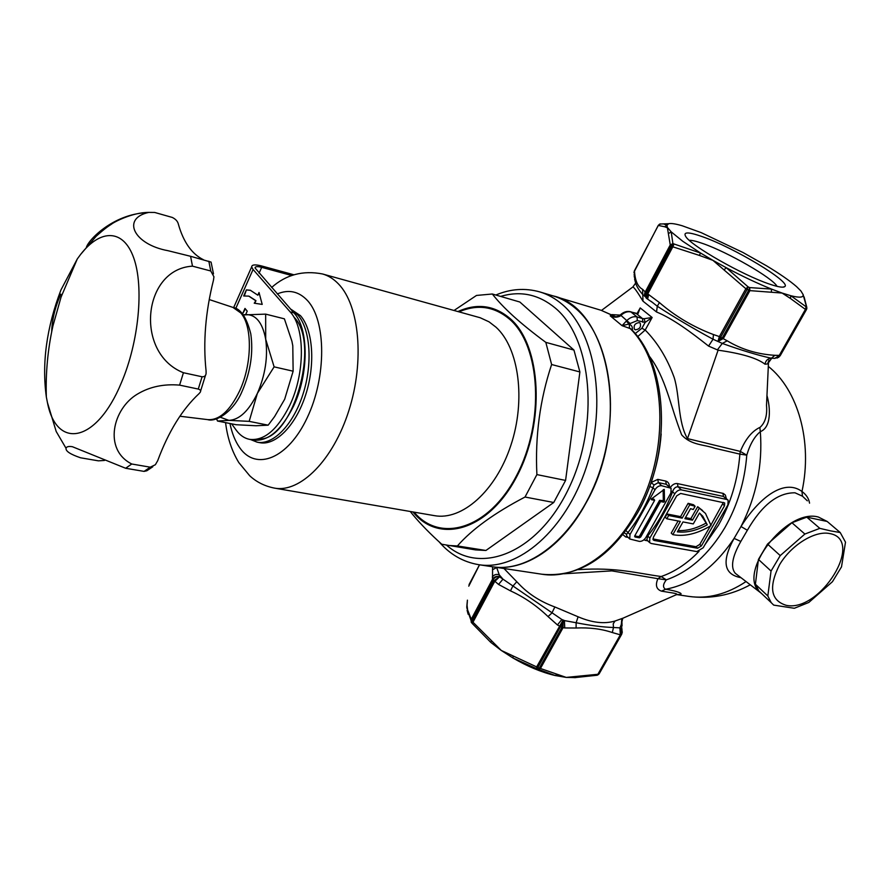 <?xml version="1.0" encoding="UTF-8"?>
<svg xmlns="http://www.w3.org/2000/svg" width="890" height="890" viewBox="0 0 890 890"><rect width="100%" height="100%" fill="white"/><g stroke="black" fill="none" stroke-linecap="round" stroke-linejoin="round"><path stroke-width="1.33" d="M670.615 487.831L666.276 484.293L658.355 482.603L654.072 484.983L652.915 487.742C646.463 504.719 638.152 519.638 627.973 532.52L626.026 530.696M655.007 489.711C656.887 486.841 659.112 485.517 661.693 485.729L671.082 488.265L670.871 493.016L645.918 537.415C644.082 540.208 641.89 541.532 639.332 541.387L629.731 538.995L629.998 534.545L655.007 489.711L652.915 487.742L649.644 486.441M702.266 236.64C733.805 247.509 791.822 282.341 784.769 286.602C783.178 287.859 778.049 287.003 769.372 284.043C742.705 275.221 691.141 245.807 685.79 236.607C682.841 231.745 688.337 231.745 702.266 236.64M777.059 286.357C772.665 277.925 727.564 252.037 702.822 243.526C696.447 241.268 691.919 240.189 689.249 240.289M637.106 313.458L640.21 307.918L652.148 317.496L645.206 330.034C657.554 342.55 667.2 358.336 674.153 377.405C679.893 395.828 677.791 422.238 687.492 438.603L740.313 451.408L739.879 454.123L714.87 448.282C703.923 444.355 691.23 445.445 681.662 434.865C670.615 407.019 665.753 376.926 649.021 355.822M639.254 322.58L640.144 323.115C641.256 326.93 639.676 329.166 635.393 329.812L634.481 329.278C633.391 325.451 634.982 323.215 639.254 322.58M761.317 593.396L758.836 590.927L755.41 584.24L758.436 559.421L767.514 544.079L791.922 522.741L806.785 517.157L827.155 521.451L818.388 517.046C786.471 507.801 736.186 573.649 760.238 592.451L761.951 593.875M807.33 500.825L802.457 496.186L795.015 492.804C777.782 492.604 761.896 505.097 747.355 530.273L740.825 541.443C732.17 556.751 730.323 567.386 735.307 573.327L737.765 575.207M503.974 568.499L520.594 585.676C529.806 594.854 541.231 601.952 554.859 606.969L578.1 616.781C592.039 622.744 604.332 624.168 615.012 621.042L623.467 617.994M647.063 298.74L646.752 293.211L671.783 246.152L670.771 245.406L645.762 292.432L659.434 302.578C675.399 316.384 693.399 327.042 713.424 334.54L719.376 336.576L727.219 340.826C741.526 349.414 757.412 354.242 774.867 355.31L780.374 355.41L806.529 309.453L806.473 306.694L803.025 294.312C803.937 297.527 799.876 298.005 790.854 295.736L806.073 306.761L806.073 309.531L779.84 355.633M646.552 298.328L644.627 294.768L645.261 291.92L670.248 244.928L670.771 245.406L672.885 243.593L700.63 253.071L682.808 241.312L671.216 231.878L672.885 243.593L670.248 244.928L666.966 225.192L668.646 223.713C671.093 223.134 675.61 223.824 682.196 225.76L701.22 232.646L742.961 252.482L766.635 265.865C779.863 273.864 789.853 280.806 796.595 286.658L800.967 291.019L803.303 294.924M611.842 314.604L620.096 315.105M768.982 360.205L767.558 363.966L765.011 364.199C757.112 358.114 741.47 353.441 718.097 350.193L708.562 346.077C691.274 332.37 672.818 318.62 656.542 311.978L642.992 301.187C637.496 292.053 634.125 287.303 632.868 286.958L635.638 283.087L634.592 278.982M647.953 540.953L643.826 539.863M628.162 537.415L625.692 536.97L622.944 534.69M578.111 569.656C616.536 567.119 636.995 573.249 661.159 576.52L657.91 578.689L611.853 570.879L563.982 573.761M740.97 577.677C723.759 574.484 721.467 561.39 734.094 538.394L741.014 526.513C758.291 498.823 783.656 477.93 801.979 491.469C806.329 494.729 808.854 498.623 809.544 503.15M623.545 617.938L675.499 595.065C677.913 594.42 677.156 593.752 673.229 593.052L661.493 591.149C656.331 589.325 655.129 585.164 657.91 578.689L666.31 579.846C662.883 584.318 662.627 587.456 665.553 589.258C677.768 591.027 686.791 594.832 676.767 594.498M666.799 518.792L668.657 515.51L667.055 513.986L665.208 517.268L666.799 518.792L680.327 521.407L672.818 534.634L673.83 534.834C685.333 536.681 697.738 533.588 711.043 525.556L705.492 513.441L697.671 506.71L702.611 510.549M585.854 503.262C631.399 424.219 609.394 307.74 553.057 295.88L539.818 291.92C547.739 294.29 555.126 298.395 561.979 304.224C595.265 331.859 607.369 403.27 586.499 466.727C565.895 530.318 517.769 571.269 478.653 564.672L492.326 566.741C523.798 572.048 561.913 547.817 585.854 503.262M635.171 333.605L641.901 328.254L645.183 322.38L637.296 320.6L628.74 324.094L622.054 325.662L610.217 315.828L611.741 316.339M766.913 395.327C770.462 407.687 771.586 427.356 760.327 431.639C754.464 436.567 749.947 444.399 746.777 455.157L739.879 454.123C737.888 479.866 730.723 503.584 718.386 525.289L704.936 544.713M621.732 634.225L620.33 634.826L612.298 632.534C601.662 628.93 589.603 627.417 576.108 628.006L564.761 627.962L564.405 620.53L561.835 619.496L563.181 620.375L576.13 622.733C590.381 625.537 602.841 627.127 613.499 627.506L619.985 627.862L621.331 624.413L621.698 619.663M502.972 579.156L499.245 574.818L499.535 576.798L561.835 619.496L557.452 624.947L548.029 616.581C536.625 605.634 524.11 597.068 510.471 590.86L498.545 584.43L502.972 579.156M651.146 543.479L696.881 551.6L703.189 547.75L727.898 504.886L728.154 500.213L726.874 499.49L681.373 489.889C678.848 489.678 676.656 490.991 674.787 493.828L649.845 538.127L649.578 542.566L651.146 543.479M654.15 540.441L697.582 548.24L701.376 545.926L724.527 505.731L724.671 502.939L680.661 493.461L676.723 495.819L653.382 537.226L653.216 539.896L654.15 540.441L652.937 539.24M710.932 525.022L723.392 502.394M652.904 538.951L696.002 546.716L699.785 544.402L710.398 525.957M667.055 513.986L680.583 516.634L688.126 503.317L693.499 504.741L695.112 506.243L693.243 509.536L690.551 508.668L684.866 518.67L692.476 520.161L690.874 518.648L697.671 506.71M685.478 517.591L690.874 518.648M678.113 520.984L671.238 533.099L672.818 534.634M692.476 520.161L699.295 508.201M668.657 515.51L682.185 518.147L689.75 504.819L688.126 503.317M689.75 504.819L695.112 506.243M682.185 518.147L680.583 516.634M707.272 524.822C696.625 530.585 686.657 532.932 677.357 531.864L683.008 521.929L693.277 523.91L699.484 513.029L702.777 516.233L707.272 524.822L700.018 513.463M678.102 530.562C686.802 530.985 695.991 528.571 705.659 523.32M727.764 499.869L723.481 496.453L678.013 486.786C675.555 486.719 673.741 488.388 672.573 491.77L671.561 491.28M674.787 493.828L672.573 491.77C666.165 508.546 657.877 523.298 647.709 536.014L646.874 539.874M654.072 484.983L651.08 482.547L657.788 479.376L665.709 481.067C668.078 481.735 669.325 483.637 669.458 486.752M670.27 487.509C672.451 484.538 674.843 483.226 677.446 483.582L723.314 493.438L725.383 495.085L726.34 498.589M637.785 512.418C672.228 452.609 668.346 365 630.888 328.833L622.054 325.662L626.983 320.389C630.376 317.274 633.736 316.128 637.051 316.929L642.535 318.587L636.417 313.636L630.498 311.723C626.949 310.855 623.534 311.934 620.252 314.96L620.208 315.004M699.039 551.344C687.269 563.515 674.642 571.903 661.159 576.52L666.31 579.846C689.305 571.836 708.807 554.459 724.827 527.714C737.443 505.598 744.763 481.412 746.777 455.157L740.335 451.419C745.308 439.404 751.694 431.472 759.481 427.601L759.86 427.534C765.178 422.872 767.391 415.485 766.501 405.373L768.482 362.786M659.79 224.046L663.484 223.902L666.966 225.192L664.674 226.761L658.311 225.437L634.459 270.705L634.648 273.274C635.516 281.629 638.163 286.992 642.602 289.339L645.762 292.432L646.229 298.094L644.494 294.501L645.116 291.631M774.99 358.392L779.796 355.711L779.195 355.533L805.428 309.397L790.376 298.417L790.854 295.736L782.121 293.055L749.903 290.63L749.658 287.592L748.746 290.151L747.155 289.406L748.09 286.858L749.658 287.592L771.508 289.083C757.59 283.487 742.471 276.345 726.151 267.656L748.09 286.858L745.853 288.727L712.935 260.358L700.63 253.071L699.262 255.374L672.829 246.819L647.764 293.889L647.141 298.795L646.229 298.094M668.813 233.358L671.216 231.878L667.845 227.918L664.674 226.761M724.327 269.726L726.151 267.656L712.935 260.358L699.262 255.374M790.376 298.417L782.121 293.055L771.508 289.083L771.363 291.931M645.15 296.682L644.494 294.501L644.393 295.958L643.159 295.046C639.12 290.44 636.617 286.447 635.638 283.076L634.136 274.454L634.648 273.274M642.602 289.339L642.992 301.187M765.011 364.199C765.678 360.495 767.792 358.514 771.385 358.236C757.913 355.288 741.548 350.349 722.302 343.429L713.035 339.235C692.976 328.377 674.386 317.374 657.287 306.227L651.157 301.399M659.434 302.578L657.287 306.227L656.542 311.978M713.424 334.54L713.035 339.235L708.562 346.077M767.558 363.966L771.741 358.225M727.219 340.826L722.302 343.429L717.362 349.915M772.854 357.925L771.385 358.236L774.867 355.31M806.551 309.342L806.907 308.085L806.073 306.761L805.428 309.397L806.485 309.464L780.274 355.577L777.003 358.136M673.897 244.327L671.783 246.152L672.829 246.819L673.897 244.327M660.625 223.868L658.322 225.304M723.281 338.612L722.191 338.078L718.23 341.282L723.392 338.445L749.903 290.63L748.746 290.151L722.246 338M719.287 336.787L718.03 341.193L720.611 337.355L719.376 336.576L745.853 288.727L747.155 289.406L720.666 337.254M779.106 355.7L774.689 358.37L771.908 358.236M647.642 299.096L648.677 294.423M634.27 277.012L634.359 270.894M490.846 642.447L472.112 623.334L472.979 622.21L501.259 650.445L490.757 642.369L491.38 640.989M555.516 675.621L536.726 668.735L512.907 657.955L501.259 650.445L536.637 666.899L562.992 620.297L560.377 626.794L537.816 667.556L539.318 668.179L561.89 627.428L563.181 620.375L563.025 627.75L540.441 668.479L566.24 677.412L554.848 675.466C541.242 672.173 527.258 666.343 512.907 657.955L513.163 656.308M577.043 676.589L575.752 677.613L566.24 677.412L597.88 674.286L620.352 634.781L621.053 634.715L598.603 674.175L597.246 675.176M468.051 613.788L466.972 604.633M471.277 622.299L470.999 619.74L492.504 579.279L492.593 566.785M467.328 601.807L466.805 607.87L472.112 621.431L493.672 580.925L499.535 576.798L494.551 581.693L472.979 622.21L472.112 621.431L472.112 623.334L490.757 642.357M466.783 606.78L467.417 600.149M468.763 586.143L479.532 564.805M472.123 623.345L471.199 622.177L471.333 620.464L492.86 579.969C494.517 577.432 496.709 576.342 499.435 576.687C496.486 575.919 494.184 576.787 492.504 579.279L498.545 584.43M472.045 623.256L468.084 612.131M468.162 614.3L467.105 610.295M598.18 674.698L599.17 673.786L596.968 675.265L574.395 677.657M554.948 675.488L557.351 674.642M538.205 669.347L539.318 668.179L540.441 668.479L538.205 669.347M536.726 668.735L537.816 667.556L536.637 666.899L536.726 668.735M649.845 538.127L647.119 535.279M626.237 321.068L629.297 324.26C631.767 325.173 632.779 327.209 632.334 330.368M644.16 318.709L652.148 317.496L645.183 322.38L644.16 318.709L642.535 318.587L642.78 322.247M638.163 312.768L640.21 307.918L637.985 313.703L630.954 311.967L637.051 316.929L637.296 320.6M630.498 311.723L630.954 311.967C627.639 311.155 624.29 312.301 620.92 315.394L629.742 323.192M620.163 316.061L619.451 315.672L620.252 314.96L620.92 315.394L620.163 316.061C616.881 317.652 613.566 317.574 610.217 315.828L612.91 316.629M661.493 591.149L665.553 589.258C691.808 584.318 714.659 567.364 734.094 538.394L740.825 541.443M641.901 328.254L645.206 330.034L637.629 336.687M759.86 427.534L760.327 431.639C762.774 464.88 756.344 496.498 741.014 526.513L747.355 530.273M637.985 313.703L637.073 313.458M611.697 316.328C614.745 317.096 617.326 316.873 619.451 315.672L619.373 315.739M554.859 606.969L551.911 612.999L548.029 616.581M510.471 590.86L512.774 586.221L516.601 581.96M492.437 569.778L496.698 567.542L499.245 574.818C496.275 573.872 493.961 574.64 492.303 577.098M578.1 616.781L576.13 622.733L576.108 628.006M615.012 621.042L613.199 623.857L613.499 627.506L612.298 632.534M622.7 618.428L621.331 624.413L622.054 630.309M621.053 634.715L621.62 631.177L619.907 627.906L620.352 634.781M619.985 627.862C622.143 629.775 622.689 631.933 621.62 634.336L622.321 631.978L619.985 627.862M768.27 366.368C797.93 389.798 812.826 441.562 801.979 491.469L802.457 496.186M654.628 500.336L634.737 535.925L635.015 537.004L639.387 537.794L640.711 536.993L660.58 501.537L663.773 502.183L664.519 501.504L664.263 489.411L651.502 498.867L651.413 499.691L654.628 500.336L654.005 499.223L651.658 498.745M629.998 534.545L627.973 532.52L626.627 534.256L626.682 535.925L629.731 538.995M663.139 489.878L663.317 500.692L659.557 500.347L660.58 501.537M626.627 534.256L624.302 532.965M412.982 511.961C438.981 544.491 488.443 530.874 516.79 476.506C545.57 422.528 541.432 345.709 510.326 318.753C494.573 305.292 477.107 302.889 457.916 311.545M410.257 511.494L412.96 514.832C420.803 524.243 430.404 534.045 441.752 544.235L475.516 549.898L485.907 550.476L457.404 545.948C472.034 529.25 494.573 512.952 525.022 497.032L553.747 502.494L565.584 480.422L536.893 474.593C535.035 436.256 539.952 399.566 551.622 364.522L579.891 371.953L573.95 350.07L545.815 342.361C533.232 333.06 522.419 324.316 513.374 316.15C504.43 307.973 497.421 300.586 492.326 294L476.495 295.447L454.045 310.465M290.986 309.542L297.772 314.938C310.365 328.944 312.891 363.765 302.945 394.359C293.11 425.031 272.918 445.434 257.099 442.163L250.557 439.549M257.099 442.163L259.758 442.675C275.589 445.946 295.803 425.576 305.637 394.949C315.572 364.399 313.024 329.611 300.408 315.605L290.474 308.952M637.585 512.785C610.796 557.307 578.912 577.788 541.899 574.228L492.326 566.741C531.586 573.349 579.746 532.754 600.26 469.653C621.042 406.685 608.76 335.741 575.318 308.185C568.421 302.366 561 298.261 553.057 295.88L601.084 310.287L615.913 316.862M258.556 438.881C292.187 442.386 321.179 343.406 293.867 317.018M492.326 294L519.849 302.022L573.95 350.07M565.584 480.422L579.891 371.953M485.907 550.476L553.747 502.494M447.103 545.392L457.404 545.948M551.622 364.522L545.815 342.361M525.022 497.032L536.893 474.593M829.658 533.555C814.995 530.34 791.143 545.069 779.573 564.716C768.415 587.011 770.651 600.561 786.304 605.345C820.424 612.609 865.403 539.496 829.658 533.555M830.559 530.874L819.823 528.36L804.872 534.045L780.241 555.594L771.04 571.046L767.825 595.966L771.218 602.663L773.699 605.111L794.314 608.282L808.799 602.463L832.439 581.715L841.506 566.874L845.5 542.166L840.227 532.543L830.559 530.874M755.41 584.24L767.825 595.966M771.04 571.046L758.436 559.421M767.514 544.079L780.241 555.594M804.872 534.045L791.922 522.741M806.785 517.157L819.823 528.36M840.227 532.543L827.155 521.451M249.167 421.359L257.377 393.38L274.12 366.858L265.698 339.235L265.665 314.126L284.388 318.831L291.909 341.226L292.788 345.743L293.133 371.197L284.678 399.232L274.576 416.609L268.168 425.175L255.997 425.754L236.184 424.73L217.483 421.026L228.93 420.369L249.167 421.359L268.168 425.175M220.342 417.254L228.93 420.369C239.421 419.824 248.9 410.835 257.377 393.38C265.287 375.046 268.057 357.001 265.698 339.235C262.517 322.436 255.73 314.226 245.351 314.593L243.204 314.826M216.604 418.823L217.483 421.026M274.12 366.858L293.133 371.197M265.665 314.126L243.293 314.926M245.696 314.559L247.231 311.133L244.984 308.43L242.636 313.703L240.178 311.533M231.6 423.829L236.251 430.204C239.944 435.255 244.361 438.303 249.5 439.349C264.085 441.051 277.48 429.781 289.684 405.517C305.214 373.344 305.148 327.631 290.173 311.901L293.889 312.846L255.052 267.968C255.13 266.433 257.344 266.221 261.693 267.334L291.842 275.555M293.989 274.81L261.638 265.965C255.119 264.297 251.792 264.619 251.659 266.922L253.071 269.47L290.173 311.901M255.441 300.531L248.777 296.125L243.682 295.981L246.397 289.873L250.368 290.274L257.833 295.191L259.023 292.51L262.205 304.402L254.24 303.201L255.953 300.664L249.033 296.203M293.889 312.846C308.886 328.577 308.997 374.201 293.466 406.318C281.262 430.526 267.857 441.774 253.238 440.061L249.5 439.349M244.305 295.892L246.397 289.873M259.246 293.322L257.833 295.191M246.908 290.007L250.624 290.34M254.785 303.29L255.953 300.664M245.362 308.875L242.636 313.703M131.764 464.002C102.995 449.584 112.741 408.454 137.605 393.992C149.765 386.738 163.76 383.779 179.602 385.125L198.27 389.064C200.573 389.82 201.196 390.921 200.139 392.368L198.993 393.68C182.205 409.367 168.421 431.728 157.663 460.764L155.361 464.736L150.243 467.183L131.764 464.002L125.646 468.262L144.069 471.389L146.817 470.777L152.791 466.761M121.34 382.856C96.298 443.476 56.426 449.65 47.437 402.58L46.347 397.007C41.708 363.309 46.569 327.631 60.932 289.984L77.297 258.934L80.678 254.362C100.459 228.864 123.421 228.674 133.711 257.877C144.102 286.825 138.885 341.938 121.34 382.856M60.832 294.156C55.147 306.85 52.098 319.41 51.676 331.837M104.486 460.442L98.412 460.842L80.59 457.794C70.432 454.356 65.582 451.197 66.049 448.293C66.516 446.635 68.641 446.113 72.413 446.724L125.646 468.262M209.228 299.552L232.88 307.384L240.823 312.98C252.582 326.163 252.193 364.055 239.621 390.899C229.909 410.88 219.274 420.458 207.704 419.624L179.88 416.231M213.489 273.842L211.075 262.105L190.582 256.298L192.474 266.155L210.774 270.994L213.934 276.79L213.489 280.116C205.479 312.023 202.998 342.283 206.08 370.907L206.102 373.155C205.957 375.669 204.611 376.87 202.086 376.77L183.429 372.732L179.602 385.125M190.582 256.298L168.077 250.713C133.433 244.427 121.263 218.306 148.808 212.398L154.704 212.454L172.349 217.46C175.742 219.163 177.744 221.399 178.367 224.18C183.462 242.147 191.84 254.017 203.499 259.769M146.739 212.654C112.451 214.201 87.253 240.979 86.263 247.91M183.429 372.732C134.379 353.408 142.422 269.136 192.474 266.155M661.17 433.986C659.946 450.574 656.586 466.761 651.08 482.547M718.097 350.193L687.492 438.603M615.747 316.873L601.084 310.287M541.899 574.228C573.783 579.579 612.042 556.161 635.827 512.907C670.938 452.409 666.543 362.82 629.419 327.832L629.297 324.26M726.874 499.49L723.481 496.453L722.891 493.316M677.446 483.582L678.013 486.786L681.373 489.889M722.891 504.252L724.527 505.731M699.785 544.402L701.376 545.926M696.002 546.716L697.582 548.24M750.259 584.797C730.879 595.421 710.331 599.293 688.615 596.378C707.828 599.192 726.963 594.242 746.043 581.559M564.761 627.962L561.89 627.428L557.452 624.947M621.654 634.336L599.17 673.786L621.598 634.381M469.041 584.619L479.488 564.805M646.785 539.807L645.45 540.497M665.709 481.067L666.276 484.293L669.614 487.409M657.788 479.376L658.355 482.603L661.693 485.729M634.603 536.292L639.387 537.794M640.711 536.993L639.921 536.214L659.779 500.781L663.773 502.183M664.519 501.504L663.718 500.736L663.528 489.578M651.313 499.068L654.005 499.223M659.557 500.347L639.565 536.025L638.586 536.625L634.737 535.925M638.586 536.625L639.565 536.025M627.005 536.269L625.692 536.97M446.802 545.347C481.056 575.53 538.372 552.668 568.899 488.098C599.871 423.874 591.939 338.245 555.204 307.996C538.706 294.39 520.494 290.529 500.58 296.403M459.018 311.845C477.685 303.857 494.662 306.416 509.937 319.532C540.608 346.166 544.88 421.715 516.734 475.26C489.011 529.183 440.227 543.545 414.095 512.151M225.582 422.639C227.373 437.68 231.789 451.007 238.832 462.611L249.734 475.794C256.576 482.102 264.82 486.207 274.476 488.109L434.409 515.644C461.888 520.795 495.752 491.18 510.816 445.501C526.057 399.944 518.926 348.023 496.042 327.22L489.055 321.835L480.188 317.741L322.503 273.964C302.934 270.182 285.979 274.687 271.628 287.481M274.476 488.109C300.175 493.016 333.172 460.286 348.858 410.613C364.722 361.04 359.471 305.348 338.434 283.899C333.628 278.893 328.31 275.589 322.503 273.964M229.954 423.495C232.001 433.352 235.283 441.462 239.788 447.815C256.02 471.288 287.959 458.873 307.172 417.811C326.652 377.071 326.274 320.422 307.361 300.431C298.717 291.33 288.694 289.172 277.291 293.934M253.071 269.47L235.75 308.507M261.693 267.334L259.079 273.185M208.827 261.204L210.774 270.994M150.243 467.183L144.069 471.389M202.086 376.77L198.27 389.064M782.822 287.17L784.769 286.602M601.518 310.41L632.868 286.958M702.777 516.233L701.164 514.731M646.73 539.729L649.578 542.566M688.615 596.378L676.689 594.576M668.646 223.713L659.735 224.046L658.277 225.381L633.891 272.34M644.382 295.958L645.072 296.537M804.104 296.926L806.752 307.172M647.141 298.795L653.204 302.934M780.252 355.622L778.494 357.446M597.056 675.254L597.68 675.032M760.238 592.451L737.621 575.096M638.853 311.511L637.24 313.436L635.972 313.391M622.066 625.926L621.932 622.344M539.818 291.92C525.144 287.804 510.482 288.838 495.83 295.024M439.093 541.821C449.895 554.392 463.078 562.013 478.653 564.672M758.836 590.927L771.218 602.663M251.659 266.922L233.636 307.617M47.437 402.58L56.192 431.483L66.049 448.293M46.347 397.007C45.557 373.043 47.76 349.347 52.933 325.94L61.054 297.115L77.297 258.934M242.325 390.766C233.937 411.436 216.047 422.483 207.626 419.613M242.581 390.209C250.668 371.03 253.405 352.24 250.78 333.839C246.641 317.407 240.645 308.574 232.791 307.35M148.808 212.398C131.687 212.343 112.707 222.845 111.506 224.169C109.514 225.482 105.854 227.517 96.165 236.262L80.678 254.362M205.557 375.124L200.584 391.077"/></g></svg>
